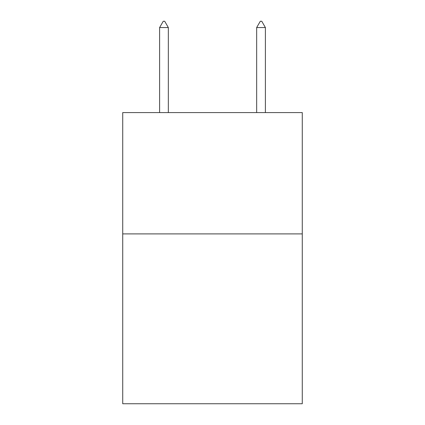 <?xml version="1.0" encoding="UTF-8"?>
<svg xmlns="http://www.w3.org/2000/svg" width="425" height="425" viewBox="0 0 425 425"><rect width="100%" height="100%" fill="white"/><g stroke="black" fill="none" stroke-linecap="round" stroke-linejoin="round"><path stroke-width="0.64" d="M302.276 233.899L302.276 403.75L122.724 403.75L122.724 112.582L302.276 112.582L302.276 233.899L122.724 233.899M168.337 27.561L164.698 21.25L163.242 21.25L159.603 27.561L168.337 27.561L168.337 112.582M159.603 27.561L159.603 112.582M260.302 21.25L261.757 21.25L265.397 27.561L256.663 27.561L260.302 21.25M265.397 112.582L265.397 27.561M256.663 112.582L256.663 27.561"/></g></svg>
